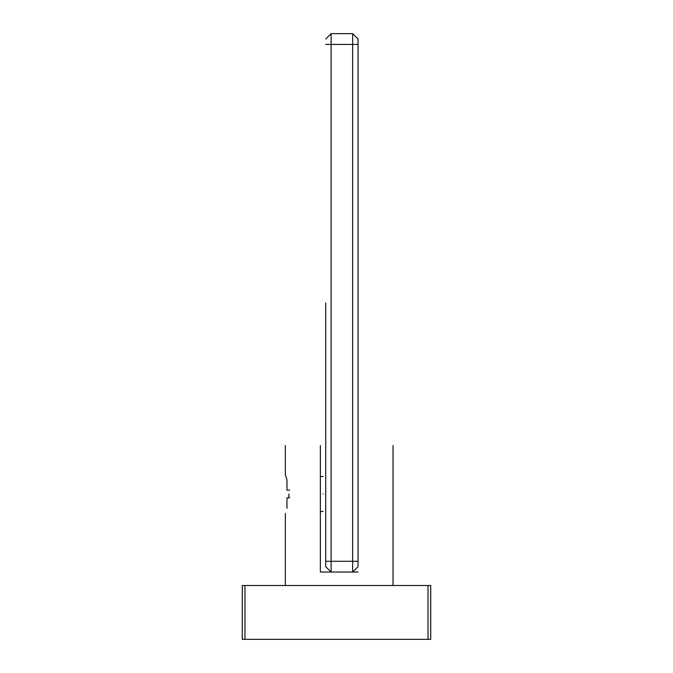 <?xml version="1.0" encoding="UTF-8"?>
<svg xmlns="http://www.w3.org/2000/svg" width="673" height="673" viewBox="0 0 673 673"><rect width="100%" height="100%" fill="white"/><g stroke="black" fill="none" stroke-linecap="round" stroke-linejoin="round"><path stroke-width="1.01" d="M244.972 585.51L430.72 585.51L430.72 639.35L242.28 639.35L242.28 585.51L244.972 585.51L244.972 639.35M358.036 445.526C403.808 445.526 403.808 445.526 358.036 445.526M320.348 445.526C274.576 445.526 274.576 445.526 320.348 445.526L320.348 572.05L358.036 572.05M288.961 493.982L288.818 497.818M286.967 479.681L286.967 490.146L286.967 479.681L286.967 490.146L286.967 479.681L285.352 474.6L285.352 445.526M323.04 493.982C323.04 516.544 323.04 516.544 323.04 493.982C323.04 471.42 323.04 471.42 323.04 493.982M286.967 497.818L286.967 508.283L286.967 497.818L286.967 508.283L286.967 497.818L289.659 497.818M325.732 44.418L358.036 44.418L358.036 561.282L331.116 561.282L331.116 33.65L352.652 33.65L358.036 39.034L358.036 44.418L358.036 39.034L352.652 33.65L352.652 572.05L358.036 566.666L352.652 572.05L331.116 572.05L325.732 566.666L331.116 572.05L331.116 561.282L325.732 561.282L325.732 566.666L325.732 302.85M331.116 33.65L325.732 39.034L331.116 33.65M358.036 566.666L358.036 302.85M352.652 33.65L341.884 33.65M286.967 490.146L289.659 490.146M428.028 585.51L428.028 639.35M393.032 445.526L393.032 585.51M285.352 585.51L285.352 513.364M323.04 476.484L320.348 476.484M323.04 511.48L320.348 511.48"/></g></svg>
